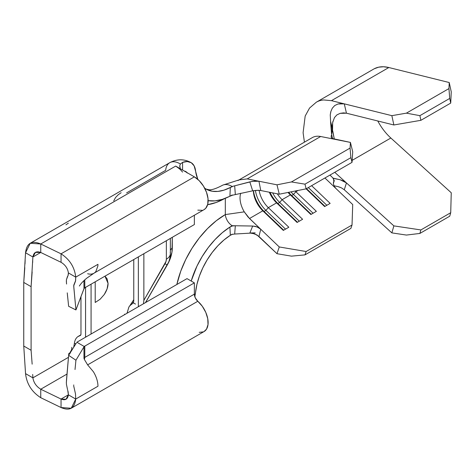 <?xml version="1.0" encoding="UTF-8"?>
<svg xmlns="http://www.w3.org/2000/svg" width="475" height="475" viewBox="0 0 475 475"><rect width="100%" height="100%" fill="white"/><g stroke="black" fill="none" stroke-linecap="round" stroke-linejoin="round"><path stroke-width="0.71" d="M204.689 188.201A52.244 30.162 120 0 0 206.162 189.139A52.244 30.162 120 0 0 230.328 187.488L229.912 196.193L232.465 195.207L222.306 199.369L214.991 200.872L208.133 200.652A62.629 36.159 120 0 0 229.912 196.193A62.629 36.159 120 0 0 232.162 194.964M195.534 170.531A52.244 30.162 120 0 0 197.814 179.354L194.115 165.828L191.271 162.729L187.292 161.542L182.578 162.379A22.414 12.938 -60 0 1 190.932 162.527A22.414 12.938 -60 0 1 195.534 170.531M204.689 188.207L207.118 189.644L212.194 191.241L217.871 191.407L223.974 190.148L230.328 187.488A52.244 30.162 120 0 0 232.162 186.479A20.122 11.62 -120 0 0 225.322 184.555A20.122 11.62 -120 0 0 222.193 185.428M230.328 235.297A52.244 30.162 120 0 0 195.534 292.422L196.917 284.394L199.363 276.135L202.801 267.9L207.118 259.938L212.194 252.48L217.871 245.759L223.974 239.97L230.328 235.297L229.912 227.068L230.328 235.297L232.388 234.329L234.68 234.038L251.447 233.065L234.68 234.038L235.321 225.756L252.658 226.035L235.321 225.756L232.465 225.934L229.912 227.068A62.629 36.159 120 0 0 191.199 281.04L196.953 266.148L202.124 256.607L208.198 247.671L214.991 239.614L222.306 232.679L229.912 227.068L232.465 225.934L232.162 225.702A62.629 36.159 120 0 0 229.912 227.068A62.629 36.159 -60 0 1 232.162 225.702A9.737 5.623 -120 0 1 229.193 223.214A9.737 5.623 -120 0 1 225.31 214.581L225.31 198.301L225.31 214.581L244.275 211.856L248.069 217.033L260.763 229.265L249.506 218.506L262.817 210.817L264.082 211.44A22.07 12.742 60 0 1 253.484 190.677A22.07 12.742 -120 0 0 264.082 211.44L265.917 210.383A22.07 12.742 60 0 1 255.425 190.422A22.07 12.742 -120 0 0 265.917 210.383L268.327 207.64A19.475 11.246 60 0 1 259.113 190.321A19.475 11.246 -120 0 0 268.327 207.64L265.917 210.383L285.534 229.134L265.917 210.383L264.082 211.44L283.7 230.197L264.082 211.44L262.817 210.817A19.475 11.246 60 0 1 253.341 190.707A19.475 11.246 -120 0 0 262.817 210.817L283.32 230.417L288.83 227.234L268.327 207.64L276.587 202.867L277.851 203.49A22.07 12.742 60 0 1 270.038 192.363A22.07 12.742 -120 0 0 277.851 203.49L279.692 202.433A22.07 12.742 60 0 1 272.638 192.88A22.07 12.742 -120 0 0 279.692 202.433L282.097 199.69A19.475 11.246 60 0 1 277.341 193.818A19.475 11.246 -120 0 0 282.097 199.69L279.692 202.433L299.309 221.184L279.692 202.433L277.851 203.49L297.469 222.247L277.851 203.49L276.587 202.867A19.475 11.246 60 0 1 269.331 192.227A19.475 11.246 -120 0 0 276.587 202.867L297.089 222.466L302.599 219.284L282.097 199.69L290.362 194.916L291.626 195.54A22.07 12.742 60 0 1 288.681 192.328A22.07 12.742 -120 0 0 291.626 195.54L293.461 194.483A22.07 12.742 60 0 1 291.009 191.858A22.07 12.742 -120 0 0 293.461 194.483L295.866 191.74A19.475 11.246 60 0 1 295.159 191.033A19.475 11.246 -120 0 0 295.866 191.74L293.461 194.483L313.078 213.233L293.461 194.483L291.626 195.54L311.244 214.296L291.626 195.54L290.362 194.916A19.475 11.246 60 0 1 288.064 192.446A19.475 11.246 -120 0 0 290.362 194.916L310.864 214.516L316.368 211.333L295.866 191.74L298.104 190.445L295.866 191.74L316.368 211.333L310.864 214.516L290.362 194.916L282.097 199.69L302.599 219.284L297.089 222.466L276.587 202.867L268.327 207.64L288.83 227.234L283.32 230.417L262.817 210.817L249.506 218.506L244.275 211.856L225.31 214.581L216.268 220.738L207.522 228.588L199.346 237.862L192.013 248.271L185.755 259.475L180.773 271.112L176.842 284.495A71.41 41.23 -60 0 1 225.31 214.581A9.737 5.623 -120 0 0 229.193 223.214A9.737 5.623 -120 0 0 232.162 225.702L235.321 225.756L234.68 234.038L232.388 234.329L230.328 235.297A52.244 30.162 -60 0 1 232.162 234.187M330.547 121.386L331.592 134.425C332.423 130.874 332.09 126.593 330.594 121.57L330.25 114.849L330.903 111.423L332.322 108.169L334.733 105.539L337.98 103.989L344.268 103.841L346.453 113.198L393.87 124.978L420.886 120.317L419.882 115.657L406.398 113.151L391.857 115.663L344.28 103.841L346.453 113.198L393.87 124.978L391.857 115.663L331.455 100.658L388.835 67.527A49.335 28.482 -120 0 0 373.724 69.059L316.344 102.19A49.335 28.482 60 0 1 323.659 99.952L331.455 100.658L388.835 67.527L449.237 82.531L448.952 88.582L449.718 98.432L450.722 103.093L451.25 91.847L449.237 82.531L388.835 67.527L383.557 66.761L378.67 67.171L374.294 68.744M393.87 225.886L346.453 182.917L344.28 189.763L391.857 232.881L393.87 225.886L334.762 172.318L346.453 182.917L344.28 189.763L391.857 232.881L406.398 235.066L419.882 233.439L449.718 216.214L419.882 233.439L420.886 229.942L450.722 212.717L449.718 216.214L450.722 212.717L420.886 229.942L393.87 225.886L391.857 232.881L406.398 235.066L419.882 233.439L420.886 229.942L393.87 225.886M340.622 187.488L338.004 186.598L341.383 187.833L344.221 189.709M352.159 160.354L390.848 138.017L451.25 192.761L450.722 212.717L451.25 192.761L390.848 138.017L352.159 160.354M377.779 120.982A38.95 22.485 -120 0 0 390.848 138.017M420.886 120.317L450.722 103.093L420.886 120.317L419.882 115.657L449.718 98.432L419.882 115.657L406.398 113.151L448.952 88.582L406.398 113.151L391.857 115.663L393.87 124.978L420.886 120.317M312.402 137.554A29.86 17.242 60 0 1 320.661 136.503L333.765 139.104L331.995 138.445L331.164 137.281L331.265 135.529L331.164 137.281M332.322 108.169L334.733 105.539L337.98 103.989L341.377 103.526L344.268 103.841L331.455 100.658L323.659 99.952A49.335 28.482 -120 0 0 316.225 102.256M338.004 186.598L333.984 185.761L338.004 186.598M332.797 177.893L334.275 180.666L333.397 182.792L333.866 181.408L333.408 178.416L329.953 175.091M331.592 134.425L332.642 138.783L331.592 134.425M332.726 130.744L334.329 139.217L330.974 123.144M336.039 188.617L334.269 186.337L333.444 183.956L333.545 182.032L333.444 183.956L334.269 186.337L336.039 188.617L330.909 183.706L336.039 188.617M334.453 178.582L340.124 179.734L346.441 182.905L343.532 180.975L340.124 179.734L333.052 178.143M334.477 117.551L336.894 114.897L340.147 113.347L343.544 112.884L346.441 113.198L340.147 113.347L336.894 114.897L334.477 117.551L332.66 122.532L332.553 129.883M332.933 121.303L332.334 125.275L332.559 129.907M324.93 177.994L330.909 183.706L324.93 177.994M239.05 179.906L247.22 178.903L276.984 184.822L258.94 181.236L260.763 190.523L279.27 194.198L276.984 184.822L291.436 181.943L304.98 184.158L306.126 188.848L352.028 162.349L352.717 151.798L350.425 142.417L320.661 136.503A29.86 17.242 -120 0 0 312.312 137.607L238.866 180.013M352.717 204.553L336.057 188.628L352.717 204.553L352.028 225.013L352.717 204.553M126.599 192.886L165.662 170.329A20.122 11.62 60 0 1 169.801 162.67A20.122 11.62 60 0 1 180.399 164.035A20.122 11.62 -120 0 0 169.759 162.693L30.198 243.271M260.763 229.265L279.27 246.958L306.126 251.518L352.028 225.013L306.126 251.518L304.98 254.885L350.888 228.38L352.028 225.013L350.888 228.38L304.98 254.885L291.436 256.15L276.984 253.697L279.27 246.958L260.763 229.265L258.94 236.449L276.984 253.697L257.028 234.971L252.338 233.183L249.88 232.999L255.17 232.845L249.88 232.999L252.658 226.035L255.675 226.45L258.673 227.697L260.763 229.265L258.94 236.449L254.772 233.86L249.88 232.999L252.658 226.035L257.07 226.913L260.763 229.265M311.618 185.678L330.143 203.383L324.633 206.566L306.108 188.854L324.633 206.566L330.143 203.383L311.618 185.678M244.275 211.856A19.475 11.246 60 0 1 240.76 193.23A19.475 11.246 60 0 0 244.275 211.856M331.995 138.445L350.425 142.417L350.057 148.093L350.888 157.658L352.028 162.349L350.888 157.658L304.98 184.158L350.888 157.658L350.057 148.093L291.436 181.943L350.057 148.093L350.425 142.417L352.717 151.798L352.028 162.349L306.126 188.848L279.27 194.198L260.763 190.523L258.299 190.291L252.658 190.831L249.82 181.877L254.76 181.088L258.94 181.236L247.22 178.903L320.661 136.503L247.22 178.903L239.062 179.9L223.672 184.822M237.981 180.583L238.919 179.977M252.658 190.831L232.465 195.207L252.658 190.831L249.82 181.877L234.68 185.826L235.321 194.322L234.68 185.826L252.302 181.367L258.94 181.236L260.763 190.523L257.07 190.309L252.658 190.831M223.612 184.84A20.122 11.62 60 0 1 225.322 184.555A20.122 11.62 60 0 1 232.162 186.479L234.68 185.826L232.162 186.479A52.244 30.162 -60 0 1 230.328 187.488L232.388 186.633L230.328 187.488L229.912 196.193M76.849 342.232L187.013 278.623L194.358 282.868L84.805 346.115L84.77 357.408L84.805 346.115L84.194 346.471L76.849 342.232L187.013 278.623L194.358 282.868L84.194 346.471L76.849 342.232M76.398 342.944L68.638 355.324L75.935 360.234L83.968 346.845L83.956 358.203L83.968 346.845L75.935 360.234L68.638 355.324L76.398 342.944M83.95 288.681L84.805 287.808L84.782 279.852L84.805 287.808L83.95 288.681M83.927 280.636L83.968 288.758L75.935 309.938L73.821 287.375L73.815 285.042L75.608 280.648L75.733 277.145L97.963 264.314L97.886 265.964L95.843 271.569A19.475 11.246 60 0 1 94.127 273.107M84.805 346.245L83.968 346.845L84.805 346.245M83.962 358.316L84.402 359.427L83.956 358.203M84.396 359.409L84.77 357.408L194.358 294.138L194.358 282.868L194.358 294.138A6.49 3.747 -120 0 0 197.802 301.263L87.632 364.865L84.419 359.527L84.77 357.408L194.358 294.138L195.32 297.944L197.802 301.263L87.632 364.865L93.355 371.693L87.632 364.865L84.419 359.527M73.726 385.308L73.762 384.94M67.705 390.123L68.388 394.82L75.733 399.059L71.244 408.239L61.049 407.538L40.749 397.7L40.749 389.221L66.939 374.098L40.749 389.221L61.049 399.053L68.388 394.82L66.055 399.243L61.049 399.053L68.388 394.82C67.705 399.279 65.259 400.692 61.049 399.053L61.049 407.538C69.712 411.231 74.605 408.405 75.733 399.059L75.501 393.941L73.708 385.961L75.501 393.941L75.733 399.059L97.963 386.223A19.475 11.246 -120 0 0 97.886 384.483A19.475 11.246 -120 0 0 93.355 371.693A19.475 11.246 60 0 1 97.886 384.483A19.475 11.246 60 0 1 97.963 386.223L75.733 399.059L68.388 394.82L68.115 391.572M84.788 346.251L84.194 346.471L84.805 346.115M67.509 389.548L66.423 384.239L67.509 389.548M66.346 382.69L68.638 355.324L66.441 380.487M71.244 408.239L204.096 331.538A19.475 11.246 -120 0 0 207.646 318.155A19.475 11.246 -120 0 0 197.802 301.263L202.291 306.25L205.758 312.324L207.753 318.701L208.02 324.562L206.524 329.139L204.018 331.58M194.358 224.562L84.805 287.808L194.358 224.562L194.358 215.246L194.358 224.562M32.846 257.67L31.095 286.663L23.75 282.423L25.543 252.765L32.888 257.005C33.707 252.368 36.326 250.859 40.749 252.468L40.749 243.984L175.691 166.078L40.749 243.984L40.749 252.468L61.049 262.301L40.749 252.468L32.888 257.005L35.465 252.391L40.749 252.468L32.888 257.005L25.549 252.771L30.204 243.277L40.749 243.984L61.049 253.822L61.049 262.301C65.259 264.818 67.705 268.351 68.388 272.905L75.733 277.145C74.605 267.193 69.712 259.421 61.049 253.822L61.049 262.301C65.259 264.818 67.705 268.351 68.388 272.905L75.733 277.145L97.963 264.314L97.886 265.964L95.843 271.569A19.475 11.246 60 0 1 93.931 273.226L204.096 209.623A19.475 11.246 -120 0 0 207.082 194.02A19.475 11.246 -120 0 0 194.358 176.854L61.049 253.822C69.712 259.421 74.605 267.193 75.733 277.145L75.507 281.164L73.708 285.837L75.935 309.938L83.968 288.652M93.355 273.523A19.475 11.246 60 0 1 87.632 273.748M121.137 192.696L118.245 194.738L115.544 197.535L113.757 200.848M124.587 314.67L124.587 314.129A9.737 5.623 60 0 1 124.587 314.141A9.737 5.623 60 0 1 124.587 314.147L124.587 314.129M91.075 284.192L91.075 334.014L91.075 284.192M95.208 302.48L95.208 281.806L95.208 302.48L100.124 299.238L95.208 302.48M138.356 306.179L138.344 306.725A9.737 5.623 60 0 0 138.356 306.179L138.356 256.892L138.356 306.179L139.288 306.179L138.356 306.179M128.974 306.868L127.086 313.013L127.389 313.049L127.086 313.013L128.915 306.963L130.667 304.855L133.333 302.83L133.766 300.889L133.766 259.546L133.766 300.972M143.866 253.715L143.866 300.36L166.007 261.434L166.357 259.202L166.357 240.724L166.357 259.202A13.633 7.873 0 0 0 170.353 253.638A13.633 7.873 180 0 1 166.357 259.202A6.49 3.747 -60 0 1 165.015 263.726L143.866 300.36L143.468 303.768L143.866 300.36L143.866 253.715M170.198 252.451A13.633 7.873 180 0 1 170.353 253.662C170.181 258.05 169.124 261.832 167.182 264.979L165.015 263.726L167.182 264.979L145.445 302.628M32.888 377.857L68.442 357.331L32.888 377.857C33.707 382.684 36.326 386.472 40.749 389.221C36.326 386.472 33.707 382.684 32.888 377.857L31.178 376.871L32.888 377.857L32.698 374.431L32.888 377.857M80.976 334.014L80.976 296.643L80.976 334.014A3.248 1.876 60 0 1 80.305 335.498A3.248 1.876 60 0 1 80.043 335.611L80.732 335.071L80.976 334.014M207.623 204.689A71.41 41.23 -60 0 0 224.604 198.574L216.268 202.451L207.522 204.707M172.294 237.298L171.962 252.112L169.391 260.769L145.582 302.551L167.248 265.014A24.362 14.066 -60 0 0 172.294 248.039A9.737 5.623 0 0 0 170.353 250.301A9.737 5.623 180 0 1 172.294 248.039L172.294 237.298M68.347 223.173L65.936 224.823M73.744 347.148L74.355 343.502L75.935 343.686L74.355 343.502A20.122 11.62 60 0 1 78.411 336.288A20.122 11.62 60 0 1 80.043 335.611L77.906 336.609M85.565 287.369L85.553 337.202A9.737 5.623 60 0 0 85.565 336.656L85.565 287.369M69.896 353.317L68.537 353.946C70.769 352.474 71.856 350.259 71.796 347.296L71.796 347.302M25.549 373.623L31.178 376.871L25.549 373.623C26.713 383.895 31.778 391.923 40.749 397.7L40.749 389.221L61.049 399.053L61.049 407.538L40.749 397.7C31.778 391.923 26.713 383.895 25.549 373.623L23.75 346.032L23.75 282.423L23.75 346.032L31.095 350.271L31.095 286.663L31.095 350.271L32.152 364.159M180.363 168.773L179.752 165.781L180.399 164.035L182.578 162.379L182.578 170.05L182.578 162.379L180.399 164.035M25.549 252.771C26.713 243.087 31.778 240.16 40.749 243.984L61.049 253.822L194.358 176.854L175.691 166.078A20.122 11.62 60 0 1 182.578 172.104M203.941 209.713L205.758 208.264L207.753 204.191L208.02 198.639L206.524 192.333L203.46 186.081L199.227 180.69L194.358 176.854L175.691 166.078L179.247 168.649M203.46 331.859L199.227 332.352M202.291 210.336L197.802 210.14M133.766 299.689L129.853 305.686L132.834 303.335A9.108 5.261 120 0 0 133.19 302.747L133.671 301.916L133.19 302.747L132.299 302.237L135.494 304.083M194.768 296.56A22.414 12.938 -60 0 0 195.534 292.422L194.768 296.566M187.322 173.037L185.428 171.374L184.324 171.059A12.023 6.941 -60 0 1 185.82 171.57A12.023 6.941 -60 0 1 187.031 172.627M133.659 301.952L132.834 303.335A9.108 5.261 120 0 0 133.19 302.747M25.543 373.617L23.75 346.032L31.095 350.271M32.71 260.739L32.644 262.622M32.152 271.926L31.095 286.663L23.75 282.423L24.807 267.645M24.997 263.957L25.163 260.217M73.732 347.201L74.355 343.502M68.851 354.249L68.632 355.395M86.498 336.656L85.565 336.656L86.498 336.656M69.712 353.085L71.434 350.093M104.963 276.171L107.083 278.766L108.062 283.397L107.083 288.913L104.298 294.476L100.124 299.238L104.298 294.476C106.822 290.54 108.074 286.853 108.062 283.397L104.963 276.171M75.014 369.526L75.935 360.234M66.358 381.698L66.423 384.239M84.081 288.456L83.968 288.758L84.081 288.456M68.638 306.304L75.935 309.938L68.638 306.304L67.248 292.867M67.503 276.408L66.417 279.757L68.246 274.93L68.388 272.905L68.044 275.524M66.346 280.939L66.565 284.044M67.474 295.248L67.693 297.338M66.447 282.922L66.417 279.757M180.369 168.779L179.722 166.244M325.013 206.346L306.494 188.64L325.013 206.346M326.848 205.283L308.328 187.578L326.848 205.283M279.27 194.198L276.984 184.822L291.436 181.943L304.98 184.158L306.126 188.848L279.27 194.198M291.436 256.15L276.984 253.697L279.27 246.958L306.126 251.518L304.98 254.885L291.436 256.15M450.722 103.093L449.718 98.432L448.952 88.582L449.237 82.531L451.25 91.847L450.722 103.093M330.594 121.57L330.25 114.849M330.499 113.127L330.903 111.423M206.037 189.068L208.976 189.757C211.648 190.095 216.024 188.676 222.098 185.482M316.344 102.184L309.552 108.051L305.176 116.054L303.098 132.715L304.422 142.162M334.275 180.666L333.385 183.32M94.115 273.119L86.848 278.113C83.434 280.891 80.946 283.51 79.39 285.974L79.349 286.033M70.347 353.109L68.548 353.881M80.815 334.899L78.411 336.288M170.353 238.42L170.353 253.638M191.027 162.581C184.158 158.846 177.068 158.888 169.759 162.693"/></g></svg>
